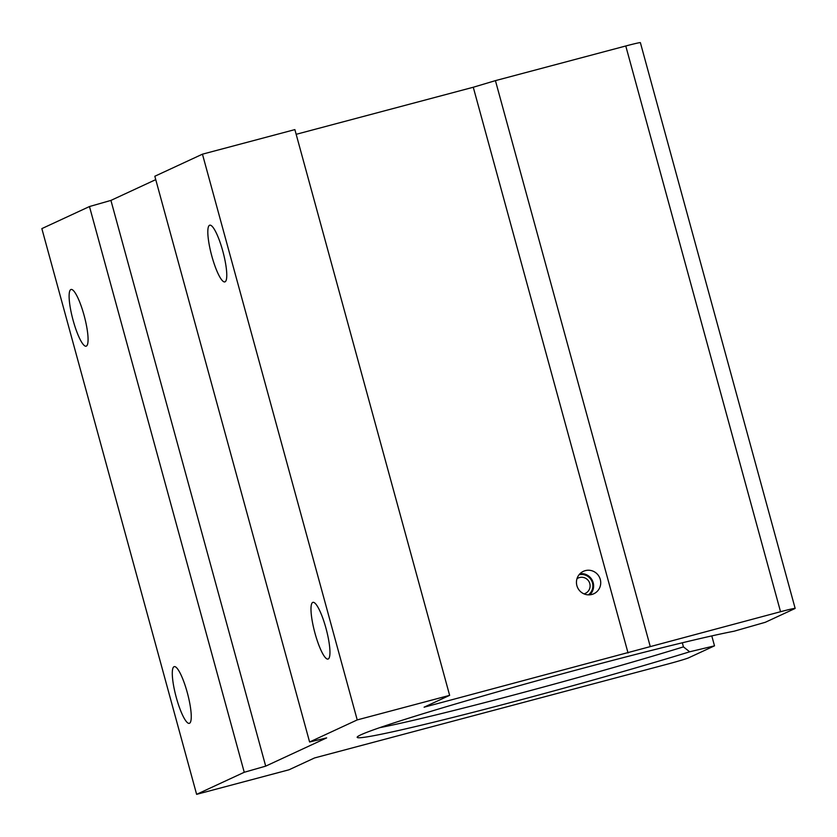 <?xml version="1.0" encoding="UTF-8"?>
<svg xmlns="http://www.w3.org/2000/svg" width="837" height="837" viewBox="0 0 837 837"><rect width="100%" height="100%" fill="white"/><g stroke="black" fill="none" stroke-linecap="round" stroke-linejoin="round"><path stroke-width="1.26" d="M585.335 570.625A12.367 12.095 65.1 0 0 577.216 586.664A12.367 12.095 65.1 0 0 593.789 593.768A12.367 12.095 65.1 0 0 585.335 570.625M225.038 281.828A29.347 5.943 75.1 0 1 224.839 281.902A29.347 5.943 75.1 0 1 211.688 255.578A29.347 5.943 75.1 0 1 209.553 225.258A29.347 5.943 75.1 0 1 209.763 225.184A29.347 5.943 75.1 0 1 222.904 251.508A29.347 5.943 75.1 0 1 225.038 281.828M328.209 658.991A29.347 5.943 75.1 0 1 328.01 659.064A29.347 5.943 75.1 0 1 314.858 632.73A29.347 5.943 75.1 0 1 312.735 602.41A29.347 5.943 75.1 0 1 312.933 602.347A29.347 5.943 75.1 0 1 326.085 628.671A29.347 5.943 75.1 0 1 328.209 658.991M189.507 723.273A29.347 5.943 75.1 0 1 189.308 723.346A29.347 5.943 75.1 0 1 176.157 697.012A29.347 5.943 75.1 0 1 174.033 666.702A29.347 5.943 75.1 0 1 174.232 666.629A29.347 5.943 75.1 0 1 187.383 692.952A29.347 5.943 75.1 0 1 189.507 723.273M86.337 346.11A29.347 5.943 75.1 0 1 86.138 346.183A29.347 5.943 75.1 0 1 72.986 319.86A29.347 5.943 75.1 0 1 70.852 289.539A29.347 5.943 75.1 0 1 71.061 289.466A29.347 5.943 75.1 0 1 84.202 315.79A29.347 5.943 75.1 0 1 86.337 346.11M379.716 727.667A198.285 6.916 164.7 0 0 515.833 694.459A198.285 6.916 164.7 0 0 683.442 646.875L689.667 651.803A204.552 7.135 -15.3 0 1 516.314 701.04A204.552 7.135 -15.3 0 1 357.232 737.052A204.552 7.135 -15.3 0 1 592.638 665.666A204.552 7.135 -15.3 0 1 734.101 631.213L765.321 622.289L794.805 608.614A18.78 0.659 164.7 0 0 795.15 608.384A18.78 0.659 164.7 0 0 780.544 611.721L424.087 707.192L449.636 695.348L357.221 719.914L309.596 741.99L326.65 737.889L265.695 766.137L244.247 772.279L196.622 794.344L289.037 769.778L314.586 757.935L667.392 664.159A18.78 0.659 164.7 0 0 688.663 657.809L714.505 645.84L711.785 635.911M628.043 652.975L473.271 87.247L296.162 134.318M714.505 645.84L689.667 651.803M155.745 179.631L110.923 200.409L89.475 206.54L41.85 228.616L196.622 794.344M357.221 719.914L202.449 154.175L154.824 176.251L309.596 741.99M202.449 154.175L294.875 129.609L449.636 695.348M473.271 87.247L495.431 80.634L625.773 45.983A18.78 0.659 -15.3 0 1 640.378 42.656L795.15 608.384M650.203 646.363L495.431 80.634M89.475 206.54L244.247 772.279M265.695 766.137L110.923 200.409M683.442 646.875L682.322 642.785M576.986 578.733A8.475 8.286 -114.9 0 1 589.583 582.876A8.475 8.286 -114.9 0 1 584.864 593.59L584.132 593.925M580.02 573.68A12.231 11.969 -114.9 0 1 589.813 594.825M584.864 593.59L585.053 594.27M588.369 594.856A11.289 11.048 65.1 0 0 579.058 574.757M780.544 611.721L625.773 45.983"/></g></svg>
